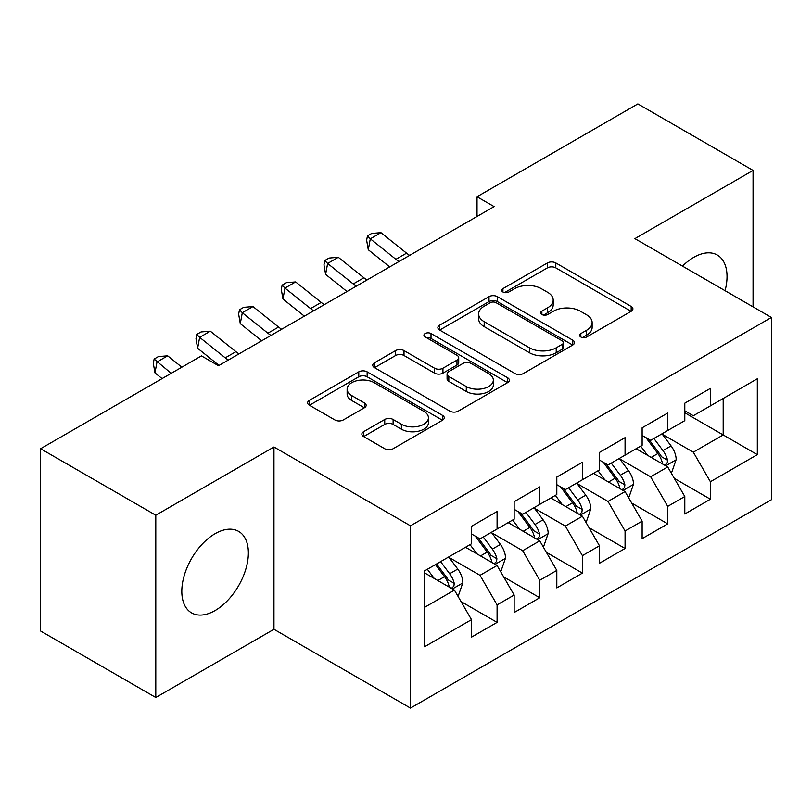 <?xml version="1.0" encoding="UTF-8"?>
<svg xmlns="http://www.w3.org/2000/svg" width="812" height="812" viewBox="0 0 812 812"><rect width="100%" height="100%" fill="white"/><g stroke="black" fill="none" stroke-linecap="round" stroke-linejoin="round"><path stroke-width="1.22" d="M580.824 336.98A4.141 2.395 0 0 0 586.68 336.98L631.178 311.29A5.917 3.421 0 0 0 632.913 308.875A5.917 3.421 0 0 0 631.178 306.459L555.804 262.936A5.917 3.421 0 0 0 547.42 262.936L502.932 288.625A4.141 2.395 0 0 0 501.714 290.32A4.141 2.395 0 0 0 502.932 292.015A4.141 2.395 0 0 0 508.799 292.015L514.554 288.686A18.95 10.942 0 0 1 541.35 288.686L547.633 292.31A18.95 10.942 0 0 1 553.185 300.054A18.95 10.942 0 0 1 547.633 307.789L541.878 311.108A4.141 2.395 0 0 0 540.66 312.803A4.141 2.395 0 0 0 541.878 314.498A4.141 2.395 0 0 0 547.735 314.498L553.5 311.169A18.95 10.942 0 0 1 580.296 311.169L586.579 314.802A18.95 10.942 0 0 1 592.131 322.537A18.95 10.942 0 0 1 586.579 330.271L580.824 333.6A4.141 2.395 0 0 0 579.606 335.285A4.141 2.395 0 0 0 580.824 336.98L580.824 333.6M215.089 610.563A47.055 27.172 120 0 0 245.833 569.09A47.055 27.172 120 0 0 238.616 531.383A47.055 27.172 120 0 0 215.089 533.707A47.055 27.172 120 0 0 184.344 575.18A47.055 27.172 120 0 0 191.561 612.887A47.055 27.172 120 0 0 215.089 610.563M725.065 290.706A47.055 27.172 120 0 0 717.28 255.019A47.055 27.172 120 0 0 693.752 257.353A47.055 27.172 120 0 0 682.496 266.123M363.593 431.69A5.917 3.421 0 0 0 361.858 434.115A5.917 3.421 0 0 0 363.593 436.531L384.736 448.742A5.917 3.421 0 0 0 393.109 448.742L442.53 420.21A5.917 3.421 0 0 0 444.265 417.794A5.917 3.421 0 0 0 442.53 415.379L367.146 371.855A5.917 3.421 0 0 0 358.772 371.855L309.362 400.387A5.917 3.421 0 0 0 307.626 402.803A5.917 3.421 0 0 0 309.362 405.218L334.909 419.966A5.917 3.421 0 0 0 343.283 419.966L364.426 407.756A5.917 3.421 0 0 0 366.161 405.34A5.917 3.421 0 0 0 364.426 402.925L351.758 395.606A15.844 9.145 0 0 1 347.12 389.141A15.844 9.145 0 0 1 356.904 380.696A15.844 9.145 0 0 1 374.17 382.675L423.783 411.329A15.844 9.145 0 0 1 428.431 417.794A15.844 9.145 0 0 1 418.647 426.239A15.844 9.145 0 0 1 401.382 424.26L393.109 419.479A5.917 3.421 0 0 0 384.736 419.479L363.593 431.69L363.593 436.531M155.792 515.234L155.792 697.508L273.959 629.28L273.959 447.006L155.792 515.234L40.6 448.731L201.437 355.879L218.499 365.725L494.102 206.613L477.03 196.758L477.03 216.469M273.959 447.006L410.476 525.831L771.4 317.451L771.4 499.725L410.476 708.094L410.476 525.831M753.059 306.865L753.059 170.408L634.882 238.637L771.4 317.451M753.059 170.408L637.867 103.906L477.03 196.758M514.97 373.55A5.917 3.421 0 0 0 523.344 373.55L572.764 345.019A5.917 3.421 0 0 0 574.49 342.603A5.917 3.421 0 0 0 572.764 340.187L497.38 296.664A5.917 3.421 0 0 0 489.007 296.664L439.596 325.196A5.917 3.421 0 0 0 437.861 327.612A5.917 3.421 0 0 0 439.596 330.027L514.97 373.55M426.807 337.873A4.141 2.395 0 0 1 431.01 338.462L431.01 333.539L507.642 377.783A5.917 3.421 0 0 1 509.378 380.199A5.917 3.421 0 0 1 507.642 382.614L458.232 411.146A5.917 3.421 0 0 1 449.858 411.146L374.474 367.623L374.474 362.791A5.917 3.421 0 0 0 372.749 365.207A5.917 3.421 0 0 0 374.474 367.623M374.474 362.791L395.627 350.581A5.917 3.421 0 0 1 404 350.581L434.572 368.232A5.917 3.421 0 0 0 442.946 368.232L456.973 360.132A5.917 3.421 0 0 0 458.709 357.716A5.917 3.421 0 0 0 456.973 355.291L425.153 336.919A4.141 2.395 0 0 1 423.935 335.224A4.141 2.395 0 0 1 426.493 333.022A4.141 2.395 0 0 1 431.01 333.539M684.8 412.77L723.187 434.938L723.187 398.489L757.322 378.778L710.388 405.878L710.388 388.39L684.8 403.168L684.8 420.657L667.728 430.502L667.728 413.024L642.13 427.802L642.13 445.28L625.067 455.136L625.067 437.648L599.469 452.426L599.469 469.915L582.407 479.77L582.407 462.282L556.809 477.06L556.809 494.549L539.747 504.394L539.747 486.916L514.148 501.694L514.148 519.172L497.086 529.028L497.086 511.54L471.488 526.318L471.488 543.807L424.554 570.897L424.554 646.768L471.488 619.668L454.426 590.111L424.554 572.876M757.322 378.778L757.322 454.649L710.388 481.739L693.326 452.182L662.399 434.329M674.346 478.42L710.388 499.228L710.388 481.739M710.388 499.228L684.8 514.006L684.8 496.518L667.728 506.373L650.666 476.817L619.739 458.953M631.685 503.044L667.728 523.862L667.728 506.373M667.728 523.862L642.13 538.64L642.13 521.152L625.067 530.997L608.005 501.44L577.078 483.587M589.025 527.678L625.067 548.486L625.067 530.997M625.067 548.486L599.469 563.264L599.469 545.776L582.407 555.631L565.345 526.074L534.408 508.221M546.354 552.312L582.407 573.12L582.407 555.631M582.407 573.12L556.809 587.898L556.809 570.41L539.747 580.265L522.684 550.709L491.747 532.845M503.694 576.936L539.747 597.754L539.747 580.265M539.747 597.754L514.148 612.532L514.148 595.044L497.086 604.889L480.014 575.332L449.087 557.479M461.033 601.57L497.086 622.378L497.086 604.889M497.086 622.378L471.488 637.156L471.488 619.668M471.488 533.961L480.014 538.884L497.086 529.028M424.554 607.356L454.426 590.111M514.148 509.327L522.684 514.25L539.747 504.394M480.014 575.332L497.086 565.487L465.509 547.258M514.148 595.044L497.086 565.487M556.809 484.693L565.345 489.626L582.407 479.77M522.684 550.709L539.747 540.853L508.17 522.623M556.809 570.41L539.747 540.853M599.469 460.069L608.005 464.992L625.067 455.136M565.345 526.074L582.407 516.219L550.841 498M599.469 545.776L582.407 516.219M642.13 435.435L650.666 440.358L667.728 430.502M608.005 501.44L625.067 491.595L593.501 473.366M642.13 521.152L625.067 491.595M684.8 410.801L693.326 415.734L710.388 405.878M650.666 476.817L667.728 466.961L636.161 448.731M684.8 496.518L667.728 466.961M40.6 448.731L40.6 631.005L155.792 697.508M273.959 629.28L410.476 708.094M693.326 452.182L723.187 434.938L757.322 454.649M582.478 337.569L586.579 335.194A18.95 10.942 0 0 0 592.131 327.459L592.131 322.537M553.185 300.054L553.185 304.977A18.95 10.942 0 0 1 547.633 312.711L543.532 315.086M631.097 311.341L555.804 267.869A5.917 3.421 0 0 0 547.42 267.869L504.587 292.594M572.683 345.07L497.38 301.597A5.917 3.421 0 0 0 489.007 301.597L439.678 330.078M562.29 344.298A4.141 2.395 0 0 0 563.508 342.603A4.141 2.395 0 0 0 562.29 340.908L496.132 302.714A4.141 2.395 0 0 0 490.265 302.714L484.196 306.215A18.95 10.942 0 0 0 478.644 313.95A18.95 10.942 0 0 0 484.196 321.694L529.414 347.8A18.95 10.942 0 0 0 556.22 347.8L562.29 344.298L562.29 349.221A4.141 2.395 0 0 0 563.508 347.526L563.508 342.603M478.644 313.95L478.644 318.883A18.95 10.942 0 0 0 484.196 326.617L484.196 321.694M562.29 349.221L556.22 352.723A18.95 10.942 0 0 1 529.414 352.723L484.196 326.617M374.555 367.674L395.627 355.504L395.627 350.581M458.709 357.716L458.709 362.639A5.917 3.421 0 0 1 456.973 365.055L442.946 373.155A5.917 3.421 0 0 1 434.572 373.155L404 355.504A5.917 3.421 0 0 0 395.627 355.504M431.01 338.462L507.561 382.655M466.291 386.542A15.844 9.145 0 0 0 483.556 388.522A15.844 9.145 0 0 0 493.331 380.077A15.844 9.145 0 0 0 488.692 373.611L471.214 363.512A5.917 3.421 0 0 0 462.84 363.512L448.813 371.612A5.917 3.421 0 0 0 447.077 374.027A5.917 3.421 0 0 0 448.813 376.453L466.291 386.542L466.291 391.465A15.844 9.145 0 0 0 483.556 393.455A15.844 9.145 0 0 0 493.331 385L493.331 380.077M447.077 374.027L447.077 378.96A5.917 3.421 0 0 0 448.813 381.376L448.813 376.453M466.291 391.465L448.813 381.376M428.431 417.794L428.431 422.717A15.844 9.145 0 0 1 418.647 431.172A15.844 9.145 0 0 1 401.382 429.183L393.109 424.412A5.917 3.421 0 0 0 384.736 424.412L363.674 436.572M347.12 389.141L347.12 394.064A15.844 9.145 0 0 0 351.758 400.539L351.758 395.606M364.355 407.807L351.758 400.539M442.449 420.251L367.146 376.778A5.917 3.421 0 0 0 358.772 376.778L309.443 405.269M670.885 472.432L671.91 471.843L676.173 459.521A15.986 9.226 -120 0 0 671.077 445.91L662.013 433.811M647.57 455.319L640.678 446.123M637.461 449.483L636.679 448.437M664.713 465.225L667.2 462.992L667.545 460.201A15.986 9.226 -120 0 0 662.968 450.589L653.904 438.49M648.737 439.241L659.923 454.182A8.14 4.699 60 0 1 661.404 456.659L667.545 460.201M645.926 437.617L657.852 453.543A15.986 9.226 60 0 1 662.43 463.155L662.744 464.088M398.986 261.525A30.166 17.417 60 0 1 395.891 259.312L370.302 238.819L368.272 249.741L389.689 266.894M409.644 255.374A30.166 17.417 60 0 1 406.548 253.161L380.96 232.668L370.302 238.819L367.45 235.886L371.713 233.43L380.96 232.668M368.272 249.741L366.638 240.261L367.45 235.886M628.224 497.056L629.249 496.467L633.512 484.155A15.986 9.226 -120 0 0 628.417 470.534L619.353 458.445M604.91 479.953L598.018 470.757M594.8 474.117L594.008 473.071M622.053 489.849L624.529 487.626L624.885 484.835A15.986 9.226 -120 0 0 620.307 475.213L611.243 463.124M606.067 463.875L617.262 478.816A8.14 4.699 60 0 1 618.744 481.293L624.885 484.835M603.255 462.251L615.192 478.177A15.986 9.226 60 0 1 619.759 487.789L620.084 488.712M585.564 521.69L586.589 521.101L590.852 508.779A15.986 9.226 -120 0 0 585.746 495.168L576.693 483.069M562.249 504.587L555.357 495.391M552.14 498.741L551.348 497.695M579.392 514.483L581.869 512.25L582.224 509.469A15.986 9.226 -120 0 0 577.647 499.847L568.583 487.748M563.406 488.509L574.602 503.45A8.14 4.699 60 0 1 576.084 505.917L582.224 509.469M560.595 486.885L572.521 502.801A15.986 9.226 60 0 1 577.099 512.423L577.423 513.346M356.316 286.159A30.166 17.417 60 0 1 353.22 283.946L327.632 263.453L325.612 274.375L347.028 291.528M366.983 279.998A30.166 17.417 60 0 1 363.888 277.785L338.299 257.292L327.632 263.453L324.78 260.52L329.053 258.054L338.299 257.292M325.612 274.375L323.968 264.885L324.78 260.52M313.655 310.793A30.166 17.417 60 0 1 310.56 308.58L284.971 288.087L282.952 298.999L304.358 316.152M324.323 304.632A30.166 17.417 60 0 1 321.227 302.419L295.639 281.926L284.971 288.087L282.119 285.154L286.392 282.688L295.639 281.926M282.952 298.999L281.307 289.519L282.119 285.154M542.903 546.324L543.928 545.735L548.191 533.413A15.986 9.226 -120 0 0 543.086 519.802L534.022 507.703M519.589 529.211L512.697 520.015M509.469 523.375L508.688 522.329M536.732 539.117L539.209 536.884L539.564 534.093A15.986 9.226 -120 0 0 534.986 524.481L525.922 512.382M520.746 513.133L531.941 528.074A8.14 4.699 60 0 1 533.423 530.551L539.564 534.093M517.934 511.509L529.86 527.435A15.986 9.226 60 0 1 534.438 537.047L534.763 537.98M500.243 570.948L501.268 570.359L505.531 558.047A15.986 9.226 -120 0 0 500.425 544.426L491.361 532.337M476.918 553.845L470.036 544.649M466.809 548.009L466.027 546.963M494.072 563.741L496.548 561.518L496.893 558.727A15.986 9.226 -120 0 0 492.326 549.115L483.262 537.016M478.085 537.767L489.281 552.708A8.14 4.699 60 0 1 490.763 555.185L496.893 558.727M475.274 536.143L487.2 552.069A15.986 9.226 60 0 1 491.778 561.681L492.102 562.604M270.995 335.417A30.166 17.417 60 0 1 267.899 333.204L242.311 312.711L240.281 323.633L261.697 340.786M281.662 329.266A30.166 17.417 60 0 1 278.567 327.053L252.979 306.56L242.311 312.711L239.459 309.778L243.722 307.322L252.979 306.56M240.281 323.633L238.647 314.153L239.459 309.778M228.334 360.051A30.166 17.417 60 0 1 225.239 357.838L199.65 337.345L197.62 348.267L219.037 365.42M239.002 353.89A30.166 17.417 60 0 1 235.906 351.677L210.318 331.184L199.65 337.345L196.798 334.412L201.061 331.946L210.318 331.184M197.62 348.267L195.986 338.777L196.798 334.412M457.582 595.582L458.597 594.993L462.87 582.671A15.986 9.226 -120 0 0 457.765 569.06L448.701 556.961M434.258 578.479L427.366 569.283M451.411 588.375L453.888 586.142L454.233 583.361A15.986 9.226 -120 0 0 449.655 573.739L440.591 561.64M436.592 563.954L446.62 577.342A8.14 4.699 60 0 1 448.092 579.809L454.233 583.361M435.476 564.594L444.54 576.693A15.986 9.226 60 0 1 449.117 586.315L449.442 587.238M181.847 367.186L167.658 355.818L156.99 361.979L154.96 372.891L162.075 378.595M171.18 373.347L154.138 359.046L158.401 356.58L167.658 355.818M154.96 372.891L153.326 363.411L154.138 359.046M586.579 335.194L586.579 330.271M541.878 314.498L541.878 311.108M547.633 312.711L547.633 307.789M502.932 292.015L502.932 288.625M547.42 267.869L547.42 262.936M555.804 267.869L555.804 262.936M631.178 311.29L631.178 306.459M439.596 330.027L439.596 325.196M489.007 301.597L489.007 296.664M497.38 301.597L497.38 296.664M572.764 345.019L572.764 340.187M529.414 352.723L529.414 347.8M556.22 352.723L556.22 347.8M404 355.504L404 350.581M434.572 373.155L434.572 368.232M442.946 373.155L442.946 368.232M456.973 365.055L456.973 360.132M507.642 382.614L507.642 377.783M384.736 424.412L384.736 419.479M393.109 424.412L393.109 419.479M401.382 429.183L401.382 424.26M364.426 407.756L364.426 402.925M309.362 405.218L309.362 400.387M358.772 376.778L358.772 371.855M367.146 376.778L367.146 371.855M442.53 420.21L442.53 415.379M665.728 465.804L676.071 459.836M662.968 450.589L671.077 445.91M651.173 457.4L657.852 453.543M395.891 259.312L406.548 253.161M623.068 490.438L633.411 484.459M620.307 475.213L628.417 470.534M608.503 482.034L615.192 478.177M580.407 515.062L590.75 509.094M577.647 499.847L585.746 495.168M565.842 506.658L572.521 502.801M353.22 283.946L363.888 277.785M310.56 308.58L321.227 302.419M537.737 539.696L548.09 533.728M534.986 524.481L543.086 519.802M523.182 531.292L529.86 527.435M495.076 564.33L505.419 558.351M492.326 549.115L500.425 544.426M480.521 555.926L487.2 552.069M267.899 333.204L278.567 327.053M225.239 357.838L235.906 351.677M452.416 588.954L462.759 582.986M449.655 573.739L457.765 569.06M437.861 580.55L444.54 576.693"/></g></svg>
